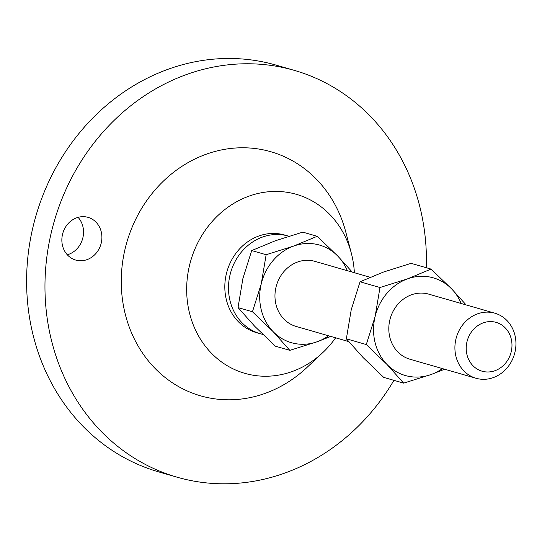 <?xml version="1.0" encoding="UTF-8"?>
<svg xmlns="http://www.w3.org/2000/svg" width="542" height="542" viewBox="0 0 542 542"><rect width="100%" height="100%" fill="white"/><g stroke="black" fill="none" stroke-linecap="round" stroke-linejoin="round"><path stroke-width="0.81" d="M101.219 243.121A22.229 19.837 106.1 0 0 88.028 217.349A22.229 19.837 106.1 0 0 62.533 234.3A22.229 19.837 106.1 0 0 75.724 260.072A22.229 19.837 106.1 0 0 101.219 243.121M67.303 254.781A22.229 19.837 106.1 0 0 82.858 237.83A22.229 19.837 106.1 0 0 78.089 217.349M514.9 352.449A33.868 30.223 -73.9 0 1 476.045 378.269A33.868 30.223 -73.9 0 1 455.944 339.007A33.868 30.223 -73.9 0 1 494.799 313.181A33.868 30.223 -73.9 0 1 514.9 352.449M494.799 313.181L428.702 294.137A33.868 30.223 106.1 0 0 389.847 319.963A33.868 30.223 106.1 0 0 409.948 359.231L476.045 378.269M511.201 351.826A25.399 22.669 -73.9 0 1 483.166 371.48A25.399 22.669 -73.9 0 1 466.987 341.745A25.399 22.669 -73.9 0 1 495.022 322.09A25.399 22.669 -73.9 0 1 511.201 351.826M370.145 277.267L314.861 261.339A33.868 30.223 106.1 0 0 276.007 287.165A33.868 30.223 106.1 0 0 296.108 326.433L348.662 341.568M262.782 334.36A50.806 45.338 -73.9 0 1 260.201 333.709A50.806 45.338 -73.9 0 1 230.052 274.814A50.806 45.338 -73.9 0 1 288.33 236.075A50.806 45.338 -73.9 0 1 288.866 236.231M260.201 333.709L256.529 332.652A50.806 45.338 -73.9 0 1 226.38 273.751A50.806 45.338 -73.9 0 1 284.658 235.018L288.33 236.075M335.62 337.815A93.143 83.116 -73.9 0 1 322.795 352.578A93.143 83.116 -73.9 0 1 224.551 364.028A93.143 83.116 -73.9 0 1 189.531 265.35A93.143 83.116 -73.9 0 1 270.052 191.631A93.143 83.116 -73.9 0 1 351.372 253.399A93.143 83.116 -73.9 0 1 354.373 272.721M322.795 352.578L306.894 367.523A127.011 113.339 -73.9 0 1 172.918 383.133A127.011 113.339 -73.9 0 1 125.168 248.582A127.011 113.339 -73.9 0 1 234.971 148.054A127.011 113.339 -73.9 0 1 345.857 232.288L351.372 253.399M393.912 380.335A211.685 188.901 -73.9 0 1 177.105 477.197A211.685 188.901 -73.9 0 1 51.476 231.78A211.685 188.901 -73.9 0 1 294.313 70.372A211.685 188.901 -73.9 0 1 426.358 267.734M177.105 477.197L158.745 471.906A211.685 188.901 -73.9 0 1 33.116 226.488A211.685 188.901 -73.9 0 1 275.953 65.081L294.313 70.372M254.747 326.325L275.397 346.189L289.821 350.349L273.107 331.616L252.45 311.752L238.026 307.592L254.747 326.325M252.45 311.752L261.264 283.805L266.142 254.72L293.642 246.075L317.205 236.292L302.782 232.132L275.282 240.783L251.718 250.567L242.904 278.513L238.026 307.592M330.789 336.426L317.321 341.697L289.821 350.349M266.142 254.72L251.718 250.567M317.205 236.292L337.856 256.156L352.273 272.118M347.327 270.695A50.806 45.338 106.1 0 0 337.856 256.156A50.806 45.338 106.1 0 0 293.642 246.075A50.806 45.338 106.1 0 0 261.264 283.805A50.806 45.338 106.1 0 0 273.107 331.616A50.806 45.338 106.1 0 0 317.321 341.697A50.806 45.338 106.1 0 0 328.574 335.783M461.167 303.493A50.806 45.338 106.1 0 0 451.696 288.954A50.806 45.338 106.1 0 0 407.482 278.873L379.983 287.517L375.105 316.603L366.29 344.549L386.947 364.414L403.661 383.14L383.729 377.401L363.079 357.537L346.358 338.804L351.236 309.726L360.051 281.779L383.614 271.996L411.114 263.344L431.046 269.089L407.482 278.873A50.806 45.338 106.1 0 0 375.105 316.603A50.806 45.338 106.1 0 0 386.947 364.414A50.806 45.338 106.1 0 0 431.161 374.495A50.806 45.338 106.1 0 0 442.414 368.58M403.661 383.14L431.161 374.495L444.63 369.224M466.113 304.916L451.696 288.954L431.046 269.089M379.983 287.517L360.051 281.779M366.29 344.549L346.358 338.804"/></g></svg>
